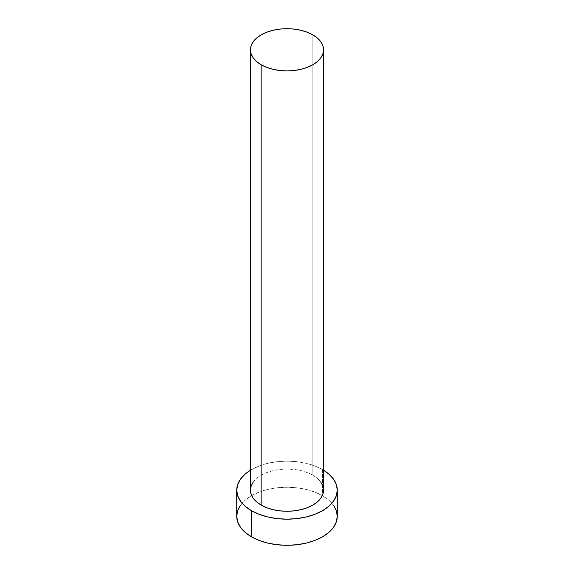 <?xml version="1.0" encoding="UTF-8"?>
<svg xmlns="http://www.w3.org/2000/svg" width="574" height="574" viewBox="0 0 574 574"><rect width="100%" height="100%" fill="white"/><g stroke="black" fill="none" stroke-linecap="round" stroke-linejoin="round"><path stroke-width="0.43" stroke-dasharray="2.87 2.15" d="M323.564 490.153A36.564 21.109 0 0 0 312.852 475.229L312.852 34.885L312.852 475.229L317.4 478.422L320.78 482.074M337.275 516.277A50.275 29.023 0 0 0 322.552 495.749L322.552 469.625A50.275 29.023 180 0 1 323.564 470.228L322.552 469.625L322.552 495.749A50.275 29.023 0 0 0 322.315 495.62A50.275 29.023 0 0 0 251.685 495.62A50.275 29.023 0 0 0 236.725 516.277M250.436 470.228A50.275 29.023 180 0 1 322.552 469.625L314.932 466.016L306.236 463.333L296.808 461.683L287 461.13L277.192 461.683L267.764 463.333L259.068 466.016L250.436 470.228M253.22 482.074L256.6 478.422L261.148 475.229L266.688 472.603L273.009 470.651L279.868 469.446L287 469.044L294.132 469.446L300.991 470.651L307.312 472.603L312.852 475.229A36.564 21.109 0 0 0 273.009 470.651A36.564 21.109 0 0 0 250.436 490.153M333.444 505.17L328.802 500.148L322.552 495.749L314.932 492.14L306.236 489.457L296.808 487.807L287 487.247L277.192 487.807L267.764 489.457L259.068 492.14L251.448 495.749L245.198 500.148L240.556 505.17"/><path stroke-width="0.86" d="M250.436 49.809L251.139 53.927L253.22 57.888L256.6 61.54L261.148 64.733L266.688 67.359L273.009 69.311L279.868 70.516L287 70.918L294.132 70.516L300.991 69.311L307.312 67.359L312.852 64.733L317.4 61.54L320.78 57.888L322.861 53.927L323.564 49.809L322.861 45.69L320.78 41.73L317.4 38.085L312.852 34.885L307.312 32.259L300.991 30.307L294.132 29.109L287 28.7L279.868 29.109L273.009 30.307L266.688 32.259L261.148 34.885L256.6 38.085L253.22 41.73L251.139 45.69L250.436 49.809L250.436 490.153A36.564 21.109 0 0 0 261.148 505.077L261.148 64.733A36.564 21.109 180 0 1 250.436 49.809A36.564 21.109 180 0 1 273.009 30.307A36.564 21.109 180 0 1 312.852 34.885A36.564 21.109 180 0 1 323.564 49.809A36.564 21.109 180 0 1 300.991 69.311A36.564 21.109 180 0 1 261.148 64.733L261.148 505.077A36.564 21.109 0 0 0 300.991 509.655A36.564 21.109 0 0 0 323.564 490.153L322.861 494.271L320.78 498.232L317.4 501.877L312.852 505.077L307.312 507.703L300.991 509.655L294.132 510.853L287 511.262L279.868 510.853L273.009 509.655L266.688 507.703L261.148 505.077L256.6 501.877L253.22 498.232L251.139 494.271L250.436 490.153L251.139 486.034L253.22 482.074M240.556 505.17L237.693 510.609L236.725 516.277A50.275 29.023 0 0 0 251.448 536.798L251.448 510.673L259.068 514.29L267.764 516.966L277.192 518.623L287 519.176L296.808 518.623L306.236 516.966L314.932 514.29L322.552 510.673L328.802 506.275L333.444 501.26L336.307 495.814L337.275 490.153L336.307 484.492L333.444 479.046L328.802 474.024L323.564 470.228A50.275 29.023 180 0 1 337.275 490.153A50.275 29.023 180 0 1 306.236 516.966A50.275 29.023 180 0 1 251.448 510.673L251.448 536.798A50.275 29.023 0 0 0 306.236 543.09A50.275 29.023 0 0 0 337.275 516.277L336.307 510.609L333.444 505.17M251.448 510.673A50.275 29.023 180 0 1 236.725 490.153A50.275 29.023 180 0 1 250.436 470.228L245.198 474.024L240.556 479.046L237.693 484.492L236.725 490.153L237.693 495.814L240.556 501.26L245.198 506.275L251.448 510.673M320.78 482.074L322.861 486.034L323.564 490.153L323.564 49.809M236.725 490.153L236.725 516.277L237.693 521.938L240.556 527.384L245.198 532.399L251.448 536.798L259.068 540.407L267.764 543.09L277.192 544.74L287 545.3L296.808 544.74L306.236 543.09L314.932 540.407L322.552 536.798L328.802 532.399L333.444 527.384L336.307 521.938L337.275 516.277L337.275 490.153"/></g></svg>
